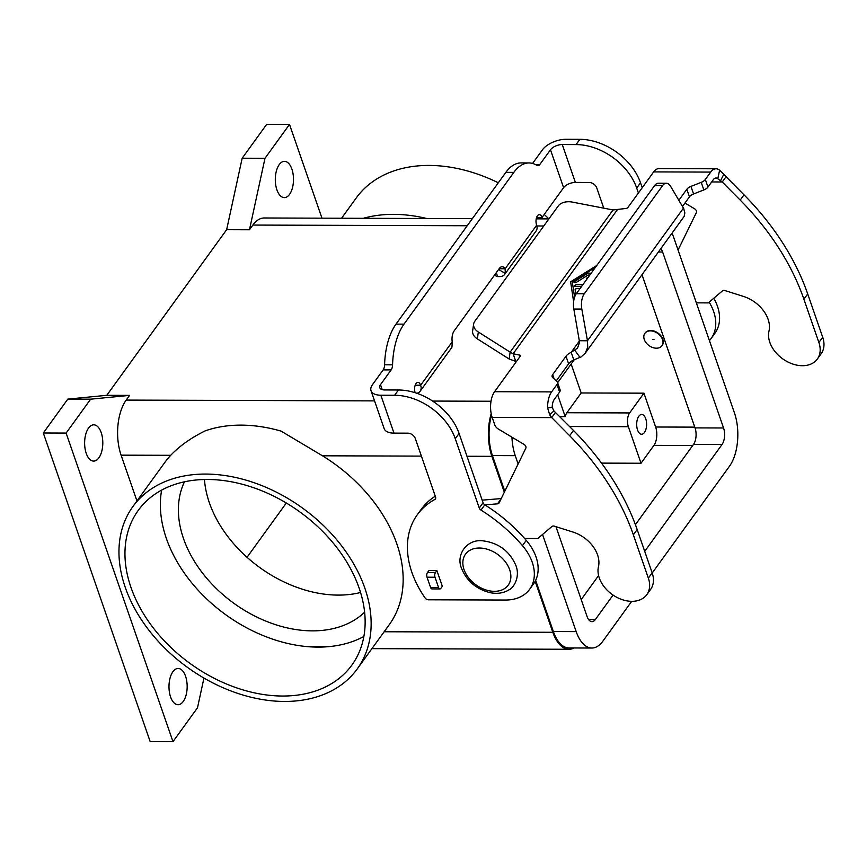 <?xml version="1.0" encoding="UTF-8"?>
<svg xmlns="http://www.w3.org/2000/svg" width="866" height="866" viewBox="0 0 866 866"><rect width="100%" height="100%" fill="white"/><g stroke="black" fill="none" stroke-linecap="round" stroke-linejoin="round"><path stroke-width="1.3" d="M557.498 382.317L560.118 389.895A6.592 3.269 160.9 0 1 559.598 392.071L554.24 399.475A9.234 4.633 90.2 0 0 552.237 407.475L553.915 410.939L573.476 430.456A230.778 163.75 35.9 0 1 637.17 529.548L652.163 572.859A28.351 20.124 35.9 0 1 650.604 589.41L646.794 594.671A28.351 20.124 -144.1 0 0 648.353 578.131L633.36 534.82A230.778 163.75 -144.1 0 0 569.655 435.728L551.718 417.607L549.704 414.825L547.604 407.897A18.467 9.255 -89.8 0 1 551.61 391.897L556.968 384.493A6.592 3.269 -19.1 0 0 557.498 382.317A6.592 3.269 -19.1 0 0 557.022 381.603L552.627 377.522A6.592 3.269 160.9 0 1 552.151 376.807A6.592 3.269 160.9 0 1 552.67 374.632L565.996 356.229A9.894 4.893 160.9 0 1 571.192 352.332L579.495 340.858M524.601 538.468L537.764 538.511L551.923 526.506A3.302 2.338 35.9 0 1 554.435 526.203L572.891 532.027A29.671 21.055 35.9 0 1 598.46 566.71A28.351 20.124 -144.1 0 0 615.434 596.555A28.351 20.124 -144.1 0 0 646.794 594.671M817.32 359.054L821.141 353.783A28.351 20.124 -144.1 0 0 822.7 337.242L807.707 293.931A230.778 163.75 -144.1 0 0 744.002 194.839L726.065 176.707L722.244 181.979L740.192 200.1A230.778 163.75 35.9 0 1 803.886 299.192L818.89 342.503A28.351 20.124 35.9 0 1 817.32 359.054A28.351 20.124 35.9 0 1 785.96 360.938A28.351 20.124 35.9 0 1 768.986 331.093A29.671 21.055 -144.1 0 0 743.418 296.399L724.961 290.575A3.302 2.338 -144.1 0 0 722.461 290.879L708.301 302.894L696.34 302.851M580.101 288.519L577.416 288.508A1.645 0.812 -19.1 0 0 575.154 289.915L575.717 293.693A1.645 0.812 160.9 0 1 575.695 293.606L575.121 289.829A1.645 0.812 160.9 0 1 577.384 288.421L580.166 288.432M593.751 269.662A1.645 0.812 -19.1 0 0 592.376 270.95M592.636 271.188A1.645 0.812 160.9 0 1 592.355 270.906A1.645 0.812 160.9 0 1 593.838 269.532M573.617 301.704L570.629 281.796L573.628 301.639M595.418 267.367L572.274 281.796L574.591 297.233M570.629 281.796L596.771 265.483M596.631 265.678L570.662 281.883M591.132 273.277L588.609 273.266A1.645 0.812 -19.1 0 0 587.029 273.732L574.699 281.428A1.645 0.812 -19.1 0 0 574.028 282.392M589.833 275.063L588.036 275.063L576.464 282.284A1.645 0.812 160.9 0 1 574.006 282.348A1.645 0.812 160.9 0 1 574.667 281.342L586.996 273.645A1.645 0.812 160.9 0 1 588.577 273.18L591.197 273.18M581.53 286.549L575.446 286.527A1.645 0.812 160.9 0 1 574.569 286.126A1.645 0.812 160.9 0 1 575.176 285.152A1.645 0.812 160.9 0 1 576.81 284.643L582.894 284.665M582.829 284.752L576.843 284.73A1.645 0.812 -19.1 0 0 575.251 285.217A1.645 0.812 -19.1 0 0 574.591 286.17M588.166 277.369A1.645 0.812 -19.1 0 0 586.791 278.668M587.061 278.906A1.645 0.812 160.9 0 1 586.769 278.614A1.645 0.812 160.9 0 1 588.263 277.25M678.857 200.284L686.825 189.275A6.592 3.269 -19.1 0 1 690.949 186.396L701.222 182.358A6.592 3.269 160.9 0 0 705.346 179.489L710.705 172.085A18.467 9.255 -89.8 0 1 716.009 168.783L658.961 168.599A18.467 9.255 90.2 0 0 653.657 171.901L627.872 207.537A1.645 0.812 -19.1 0 1 626.15 208.435L613.041 209.962L572.372 202.092A13.185 8.714 -171.7 0 0 558.267 205.946L474.763 321.329A13.185 8.714 8.3 0 0 473.637 324.036A13.185 8.714 8.3 0 0 478.335 332.014L510.139 352.148L513.116 353.761L519.957 355.168A1.645 0.812 160.9 0 1 520.488 355.536A1.645 0.812 160.9 0 1 520.358 356.078L494.562 391.713A18.467 9.255 90.2 0 0 492.191 417.412L494.746 424.816A6.592 4.676 -144.1 0 0 498.383 429.06L524.038 444.42A3.302 2.338 35.9 0 1 525.824 448.22L499.152 502.832A3.302 2.338 35.9 0 1 499 503.07A3.302 2.338 35.9 0 1 497.517 503.839L484.895 504.878M678.056 250.058L696.361 212.592A3.302 2.338 -144.1 0 0 694.575 208.793L684.963 203.045M565.996 356.229L568.616 363.807A9.894 4.893 -19.1 0 1 573.822 359.91L581.129 356.9L585.286 353.144L684.183 216.338L684.844 212.982L683.729 208.609L670.63 186.363A13.185 6.614 -89.8 0 0 666.376 183.256A13.185 6.614 -89.8 0 0 662.587 185.616L584.301 293.769A13.185 6.614 90.2 0 0 581.822 309.075L587.473 340.76L683.48 208.1M711.679 181.947L722.244 181.979L720.512 180.745L723.824 174.25L726.065 176.707M682.505 206.454L689.444 196.853A6.592 3.269 160.9 0 1 693.569 193.973L703.842 189.935A6.592 3.269 -19.1 0 0 707.966 187.067L713.324 179.663A9.234 4.633 90.2 0 1 715.976 178.006A9.234 4.633 90.2 0 1 717.784 178.742L720.512 180.745M716.009 168.783A18.467 9.255 -89.8 0 1 719.603 170.245L723.824 174.25M617.306 209.799L513.116 353.761L515.735 361.339L509.143 359.011L477.339 338.877A13.185 8.714 -171.7 0 1 472.641 330.899L473.637 324.036M666.376 183.256L658.387 183.224A13.185 6.614 90.2 0 0 654.599 185.584L662.587 185.616M573.822 359.91L571.192 352.332L577.525 348.1L579.56 342.2L573.833 309.043A13.185 6.614 -89.8 0 1 576.312 293.747L654.599 185.584M509.143 359.011L510.139 352.148L613.041 209.962M516.45 361.479L515.735 361.339M568.616 363.807L556.253 380.888M585.286 353.144L587.711 347.201L587.473 340.76L579.484 340.739M555.528 412.335L551.718 417.607L492.191 417.412M482.178 500.147L501.23 498.578M427.025 577.2A3.302 1.656 -89.8 0 1 427.447 572.61L428.919 570.586L436.897 570.618L442.342 586.314L440.87 588.339A3.302 1.656 90.2 0 1 439.928 588.934L431.939 588.902A3.302 1.656 -89.8 0 1 430.586 587.484L427.025 577.2L435.013 577.232L438.575 587.516A3.302 1.656 90.2 0 0 439.928 588.934M436.897 570.618L435.436 572.643A3.302 1.656 90.2 0 0 435.013 577.232M384.656 389.949L398.447 389.992A52.75 37.433 35.9 0 1 459.077 433.455L483.076 502.745A3.302 2.338 -144.1 0 0 484.808 504.824A131.881 93.571 35.9 0 1 526.257 540.373A46.158 32.746 35.9 0 1 533.51 583.933L529.7 589.205A46.158 32.746 35.9 0 1 505.43 600.041L428.41 599.792A3.302 2.338 35.9 0 1 425.065 597.93A98.908 70.178 35.9 0 1 417.347 514.685A98.908 70.178 35.9 0 1 434.819 499.498A3.302 2.338 -144.1 0 0 435.392 498.989A3.302 2.338 -144.1 0 0 435.576 497.062L415.334 438.597A6.592 4.676 -144.1 0 0 407.756 433.162L393.965 433.119A18.467 9.136 -19.1 0 1 384.147 428.616L371.027 390.718A18.467 9.136 160.9 0 1 372.499 384.634L383.173 369.89L391.151 369.912L380.488 384.656A9.234 4.568 -19.1 0 0 379.752 387.697A9.234 4.568 -19.1 0 0 384.656 389.949M417.347 514.685L421.157 509.414A98.908 70.178 35.9 0 1 435.284 496.196M132.877 506.578L164.886 462.347A138.473 98.248 35.9 0 1 170.71 455.31C179.522 446.001 190.996 437.86 205.134 430.889A138.473 98.248 -144.1 0 1 241.094 425.13A138.473 98.248 -144.1 0 1 281.125 431.127L322.477 455.797A138.473 98.248 35.9 0 1 389.235 624.722L357.225 668.942A138.473 98.248 35.9 0 1 284.416 701.449A138.473 98.248 35.9 0 1 149.169 630.567A138.473 98.248 35.9 0 1 132.877 506.578A138.473 98.248 35.9 0 1 205.686 474.07A138.473 98.248 35.9 0 1 340.933 544.952A138.473 98.248 35.9 0 1 357.225 668.942M574.126 647.963A39.565 19.842 -89.8 0 1 569.038 649.273A39.565 19.842 -89.8 0 1 552.822 632.288L535.166 581.292M504.326 492.234L491.888 456.339A39.565 19.842 -89.8 0 1 491.195 413.677M130.961 587.397A131.881 93.571 35.9 0 1 138.214 510.442A131.881 93.571 35.9 0 1 254.463 488.002A131.881 93.571 35.9 0 1 359.141 588.122A131.881 93.571 35.9 0 1 351.877 665.077A131.881 93.571 35.9 0 1 235.639 687.517A131.881 93.571 35.9 0 1 130.961 587.397M161.639 490.113A131.881 93.571 -144.1 0 0 166.369 538.468A131.881 93.571 -144.1 0 0 307.333 646.621A131.881 93.571 -144.1 0 0 328.268 646.685L307.333 646.621M328.268 646.685A131.881 93.571 -144.1 0 0 363.872 636.478M184.48 481.81A112.093 79.542 -144.1 0 0 183.484 538.522A112.093 79.542 -144.1 0 0 266.014 621.182A112.093 79.542 -144.1 0 0 364.618 612.186M136.947 500.949L121.088 455.159A39.565 19.842 -89.8 0 1 126.187 400.092L129.597 395.383L106.778 395.307L226.643 229.696L249.462 229.771L252.861 225.063A39.565 19.842 -89.8 0 1 264.238 217.983L472.349 218.654M542.549 534.463L576.182 631.606A38.245 19.182 90.2 0 0 591.868 648.028L569.049 647.952A38.245 19.182 -89.8 0 1 553.363 631.541L535.643 580.35M504.791 491.271L492.44 455.581A38.245 19.182 -89.8 0 1 491.52 415.16M341.561 218.232L356.262 197.935A138.473 98.248 35.9 0 1 429.06 165.428A138.473 98.248 35.9 0 1 498.307 182.791M544.227 214.443A138.473 98.248 35.9 0 1 548.86 218.892L536.227 218.849M426.732 218.503A138.473 98.248 -144.1 0 0 393.651 214.357A138.473 98.248 -144.1 0 0 363.363 218.297M603.775 208.165L596.761 187.911A6.592 4.676 -144.1 0 0 589.183 182.477L575.392 182.434A9.234 4.568 160.9 0 0 563.593 187.684L542.029 217.474A6.592 3.302 90.2 0 0 539.323 214.649A6.592 3.302 90.2 0 0 536.379 218.189A6.592 3.302 90.2 0 0 536.584 225.008L536.649 225.214A9.894 7.015 -144.1 0 1 536.108 230.984L504.781 274.273A9.894 7.015 35.9 0 1 499.574 276.59L497.647 276.579A3.302 1.635 -19.1 0 1 495.904 275.778L495.298 274.046M709.157 302.169A46.158 32.746 35.9 0 1 711.127 338.519A46.158 32.746 35.9 0 1 709.416 340.609M528.996 162.949L521.018 162.927A52.75 26.456 -89.8 0 0 505.852 172.366L396.011 324.122L404 324.155L513.83 172.388A52.75 26.456 -89.8 0 1 528.996 162.949A52.75 26.456 -89.8 0 1 536.92 165.395A6.592 3.302 90.2 0 0 537.905 165.709A6.592 3.302 90.2 0 0 539.799 164.529L550.473 149.786A9.234 4.568 -19.1 0 1 562.272 144.535L576.063 144.579A52.75 37.433 35.9 0 1 636.694 188.041L638.404 192.977M415.16 392.72A6.592 3.302 -89.8 0 1 414.976 385.911A6.592 3.302 -89.8 0 1 417.921 382.393A6.592 3.302 -89.8 0 1 420.627 385.229L452.214 341.864A9.894 4.958 -89.8 0 1 454.163 330.877L499.292 268.525A9.894 4.958 90.2 0 1 502.139 266.75A9.894 4.958 90.2 0 1 505.127 268.774L536.649 225.214M404 324.155A52.75 26.456 90.2 0 0 392.579 364.824A6.592 3.302 -89.8 0 1 391.151 369.912M452.214 341.864L451.987 347.028A9.894 7.015 -144.1 0 1 451.478 347.916L420.151 391.205A9.894 7.015 35.9 0 1 416.903 393.294M420.692 385.435A9.894 7.015 35.9 0 1 420.151 391.205M532.579 163.447L542.484 149.764A18.467 9.136 160.9 0 1 566.083 139.274L579.874 139.318A52.75 37.433 35.9 0 1 640.504 182.769L642.215 187.706M396.011 324.122A52.75 26.456 90.2 0 0 384.591 364.803A6.592 3.302 -89.8 0 1 383.173 369.89M498.578 269.51L505.289 273.375L505.127 268.774L499.13 268.752M505.289 273.375A9.894 7.015 35.9 0 1 504.781 274.273M529.7 589.205A46.158 32.746 35.9 0 0 522.447 545.645A131.881 93.571 35.9 0 0 480.998 510.096A3.302 2.338 -144.1 0 1 479.266 508.017L455.267 438.716A52.75 37.433 35.9 0 0 394.625 395.264L380.845 395.221A18.467 9.136 160.9 0 1 371.027 390.718M536.606 217.463L542.029 217.474M713.768 298.25A46.158 32.746 35.9 0 1 714.937 333.248L711.127 338.519M203.954 678.067L197.491 707.782L172.984 741.653L66.119 433.065L90.638 399.183L129.597 395.383M86.221 453.308A18.132 9.093 -89.8 0 1 85.68 434.548A18.132 9.093 -89.8 0 1 93.766 424.827A18.132 9.093 -89.8 0 1 101.203 432.61A18.132 9.093 -89.8 0 1 101.744 451.37A18.132 9.093 -89.8 0 1 93.658 461.091A18.132 9.093 -89.8 0 1 86.221 453.308M185.562 676.238A18.132 9.093 -89.8 0 1 186.114 694.997A18.132 9.093 -89.8 0 1 178.017 704.718A18.132 9.093 -89.8 0 1 170.58 696.935A18.132 9.093 -89.8 0 1 170.039 678.175A18.132 9.093 -89.8 0 1 178.136 668.455A18.132 9.093 -89.8 0 1 185.562 676.238M172.984 741.653L150.164 741.577L43.3 432.989L67.819 399.118L106.778 395.307M67.819 399.118L90.638 399.183M43.3 432.989L66.119 433.065M249.462 229.771L264.985 158.294L289.504 124.423L321.968 218.167M276.914 189.838A18.132 9.093 -89.8 0 1 276.362 171.067A18.132 9.093 -89.8 0 1 284.459 161.347A18.132 9.093 -89.8 0 1 291.896 169.13A18.132 9.093 -89.8 0 1 292.437 187.9A18.132 9.093 -89.8 0 1 284.34 197.621A18.132 9.093 -89.8 0 1 276.914 189.838M226.643 229.696L242.166 158.218L264.985 158.294M242.166 158.218L266.685 124.347L289.504 124.423M591.868 648.028A38.245 19.182 90.2 0 0 602.855 641.186L631.704 601.329M652.217 572.989L729.529 466.157A38.245 19.182 90.2 0 0 734.455 412.93L673.532 236.97A38.245 19.182 90.2 0 0 672.059 233.246M511.947 437.178A38.245 19.182 90.2 0 0 515.259 455.657L518.139 463.97M660.877 248.704A11.864 5.954 -89.8 0 1 662.631 252.028L723.565 427.977A11.864 5.954 -89.8 0 1 722.028 444.507L644.715 551.339M613.063 595.072L595.364 619.526A11.864 5.954 -89.8 0 1 591.943 621.647A11.864 5.954 -89.8 0 1 587.083 616.56L555.961 526.68M557.628 382.707L574.234 359.758M635.417 524.677L693.514 444.41A11.864 5.954 90.2 0 0 695.041 427.891L642.009 274.76M581.205 599.586L598.59 575.565M571.159 364.012L581.183 392.969L566.884 412.736A9.894 4.958 90.2 0 0 565.217 416.643L559.782 416.633M565.217 416.643L557.639 394.777M581.183 392.969L643.936 393.175L655.649 427.014A13.185 6.614 -89.8 0 1 653.949 445.362L641.013 463.245L601.524 463.115M247.037 557.293L286.321 503.005M204.463 479.515A112.093 79.542 -144.1 0 0 209.366 502.756A112.093 79.542 -144.1 0 0 360.559 592.485M643.936 393.175L629.636 412.93A9.894 4.958 90.2 0 0 628.359 426.7L641.013 463.245M645.733 418.711A9.894 4.958 -89.8 0 1 646.025 428.941A9.894 4.958 -89.8 0 1 641.609 434.245A9.894 4.958 -89.8 0 1 637.56 430.001A9.894 4.958 -89.8 0 1 637.257 419.772A9.894 4.958 -89.8 0 1 641.674 414.468A9.894 4.958 -89.8 0 1 645.733 418.711M662.089 345.534A10.554 7.491 -144.1 0 0 662.23 345.35A10.554 7.491 -144.1 0 0 662.815 339.191A10.554 7.491 -144.1 0 0 654.436 331.18A10.554 7.491 -144.1 0 0 645.138 332.977A10.554 7.491 -144.1 0 0 645.008 333.172M644.282 339.515A10.554 7.491 -144.1 0 0 652.661 347.515A10.554 7.491 -144.1 0 0 661.96 345.729A10.554 7.491 -144.1 0 0 662.533 339.569A10.554 7.491 -144.1 0 0 654.166 331.559A10.554 7.491 -144.1 0 0 644.867 333.356A10.554 7.491 -144.1 0 0 644.282 339.515M653.982 339.537L652.845 339.537L653.982 339.537M648.353 578.131L652.163 572.859M822.7 337.242L818.89 342.503M494.562 391.713L551.61 391.897M710.705 172.085L653.657 171.901M717.784 178.742L719.603 170.245M705.346 179.489L707.966 187.067M701.222 182.358L703.842 189.935M690.949 186.396L693.569 193.973M686.825 189.275L689.444 196.853M744.002 194.839L740.192 200.1M807.707 293.931L803.886 299.192M576.312 293.747L584.301 293.769M519.957 355.168L520.293 356.164M574.862 350.34L580.025 357.485M573.833 309.043L581.822 309.075M553.915 410.939L549.704 414.825M552.237 407.475L547.604 407.897M569.655 435.728L573.476 430.456M497.517 503.839L501.024 498.989M633.36 534.82L637.17 529.548M435.436 572.643L427.447 572.61M438.575 587.516L430.586 587.484M556.968 384.493L559.598 392.071M552.67 374.632L554.175 378.962M478.335 332.014L477.339 338.877M384.136 631.758L552.822 632.288M322.477 455.797L421.396 456.111M466.98 456.263L491.888 456.339M126.187 400.092L374.545 400.882M432.61 401.066L491.011 401.25M121.088 455.159L170.71 455.31M252.861 225.063L467.207 225.745M536.877 225.972L543.761 225.994M562.272 144.535L575.392 182.434M380.488 384.656L382.209 389.635M563.593 187.684L550.473 149.786M415.193 385.208L420.627 385.229M380.845 395.221L393.965 433.119M509.673 569.741A26.381 18.716 -144.1 0 0 479.353 548.016A26.381 18.716 -144.1 0 0 464.035 569.59A26.381 18.716 -144.1 0 0 494.356 591.326A26.381 18.716 -144.1 0 0 509.673 569.741M394.625 395.264L398.447 389.992M384.591 364.803L392.579 364.824M434.819 499.498L435.695 498.275M522.447 545.645L526.257 540.373M480.998 510.096L484.808 504.824M479.266 508.017L483.076 502.745M455.267 438.716L459.077 433.455M505.852 172.366L513.83 172.388M535.34 164.508L539.799 164.529M579.874 139.318L576.063 144.579M496.294 272.66L497.647 276.579M640.504 182.769L636.694 188.041M576.182 631.606L553.363 631.541M515.259 455.657L492.44 455.581M694.781 427.133L655.649 427.014M692.724 445.492L653.949 445.362M628.359 426.7L569.568 426.516M629.636 412.93L566.884 412.736M662.631 252.028L658.474 252.017M595.364 619.526L588.544 619.504M722.028 444.507L693.514 444.41M723.565 427.977L695.041 427.891M371.915 648.645L569.038 649.273M461.578 568.475C455.646 554.814 466.774 538.988 482.568 540.795C498.47 542.755 509.598 551.025 515.941 565.595C520.574 577.6 512.986 588.588 508.797 589.941C503.373 593.21 497.052 594.098 489.82 592.604C476.127 588.999 466.709 580.956 461.578 568.475"/></g></svg>
